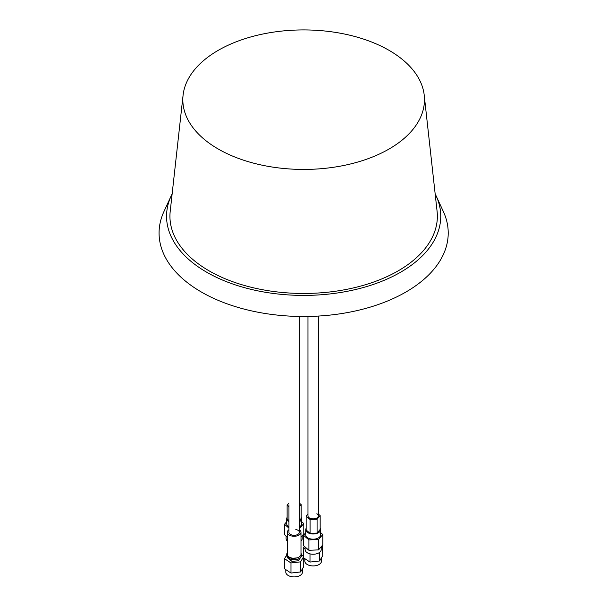 <?xml version="1.0" encoding="UTF-8"?>
<svg xmlns="http://www.w3.org/2000/svg" width="607" height="607" viewBox="0 0 607 607"><rect width="100%" height="100%" fill="white"/><g stroke="black" fill="none" stroke-linecap="round" stroke-linejoin="round"><path stroke-width="0.91" d="M424.225 95.223L437.093 211.327A133.715 77.203 180 0 1 326.885 292.286A133.715 77.203 180 0 1 175.34 237.99A133.715 77.203 180 0 1 170.21 211.327L183.079 95.223A120.823 69.752 180 0 1 290.298 30.35A120.823 69.752 180 0 1 419.581 80.041A120.823 69.752 180 0 1 424.225 95.223A120.823 69.752 180 0 1 324.646 168.374A120.823 69.752 180 0 1 187.715 119.313A120.823 69.752 180 0 1 183.079 95.223M435.158 193.891A137.099 79.153 180 0 1 435.204 193.974A137.099 79.153 180 0 1 436.13 195.886A137.099 79.153 180 0 1 340.595 292.483A137.099 79.153 180 0 1 172.1 238.543A137.099 79.153 180 0 1 171.174 195.886A137.099 79.153 180 0 1 172.138 193.891M436.13 195.886L443.353 211.547A144.572 83.47 180 0 1 342.606 313.409A144.572 83.47 180 0 1 164.922 256.533A144.572 83.47 180 0 1 163.943 211.547L171.174 195.886M321.498 557.765L321.498 561.118A8.339 4.81 180 0 1 310.465 565.671A8.339 4.81 180 0 1 306.876 564.282A8.339 4.81 180 0 1 304.82 561.118L304.82 558.645M303.735 557.932L309.995 562.067L319.593 560.974L322.757 555.633L322.431 545.314M321.209 548.151L322.757 545.526M319.593 552.385L319.593 560.974M304.357 546.368L303.561 547.711L303.561 556.391M303.561 547.711L305.109 548.736M309.995 553.865L309.995 562.067M302.476 568.744L302.476 572.098A8.339 4.81 180 0 1 291.443 576.65A8.339 4.81 180 0 1 287.862 575.261A8.339 4.81 180 0 1 285.806 572.098L285.806 569.624M286.747 554.973L284.539 558.69L284.539 568.797L290.981 573.046L300.579 571.953L303.735 566.612L303.735 556.513L301.535 555.056M284.539 558.69L290.981 562.947L300.579 561.854L303.735 556.513M300.579 561.854L300.579 571.953M290.981 562.947L290.981 573.046M300.996 557.006L298.128 560.822L291.921 561.346L287.286 557.598L287.286 557.006M300.996 552.711L301.535 555.405A7.398 4.272 180 0 1 291.747 559.449A7.398 4.272 180 0 1 286.747 555.405L286.747 554.305A7.398 4.272 180 0 1 287.286 552.711M301.535 554.305L298.447 557.78L291.747 558.349A7.398 4.272 180 0 1 286.747 554.305M288.947 529.721A6.859 3.961 -0 0 0 287.286 532.309L287.286 554.305A6.859 3.961 -0 0 0 288.978 556.915A6.859 3.961 -0 0 0 296.55 558.015A6.859 3.961 -0 0 0 300.996 554.305L300.996 532.309A6.859 3.961 -0 0 0 299.334 529.721M287.286 532.309A6.859 3.961 -0 0 0 288.978 534.911A6.859 3.961 -0 0 0 297.847 535.64A6.859 3.961 -0 0 0 300.996 532.309M295.821 529.471A5.19 2.997 180 0 1 299.334 532.309A5.19 2.997 180 0 1 292.46 535.146A5.19 2.997 180 0 1 288.947 532.309L288.947 504.895M318.349 515.874A5.19 2.997 0 0 1 315.147 518.644A5.19 2.997 0 0 1 309.487 517.999A5.19 2.997 0 0 1 307.969 515.874L307.969 316.459L307.969 514L306.148 516.155L310.071 519.524L317.082 519.243L320.17 515.601L318.349 514.03L318.349 316.065L318.349 515.874A5.19 2.997 0 0 0 316.831 513.757M320.17 515.601L320.17 529.433L317.082 533.075L310.071 533.356L306.148 529.987L306.148 516.155M310.071 519.524L310.071 533.356M317.082 519.243L317.082 533.075M306.148 528.325A7.413 4.279 0 0 0 305.746 529.706A7.413 4.279 0 0 0 307.916 532.734A7.413 4.279 0 0 0 315.997 533.667A7.413 4.279 0 0 0 320.572 529.706A7.413 4.279 0 0 0 320.17 528.325M305.746 529.706L305.746 534.896A7.413 4.279 0 0 0 307.916 537.923A7.413 4.279 0 0 0 315.997 538.849A7.413 4.279 0 0 0 320.572 534.896L320.572 529.706M321.209 546.763L321.209 549.593A8.05 4.644 180 0 1 316.239 553.888A8.05 4.644 180 0 1 307.468 552.878A8.05 4.644 180 0 1 305.109 549.593L305.109 547.021M320.572 532.605L322.795 534.517L322.795 544.889L318.546 549.896L318.546 539.524L308.91 539.904L308.91 550.283L303.523 545.655L303.523 535.275L305.746 532.658M322.795 534.517L318.546 539.524M308.91 539.904L303.523 535.275M308.91 550.283L318.546 549.896M299.334 506.769L301.155 504.622L299.334 503.051M288.947 503.021L287.126 505.176L288.947 506.739M301.155 504.622L301.155 518.454L299.334 520.601M287.126 505.176L287.126 519.008L288.947 520.571M287.126 517.346A7.413 4.279 0 0 0 286.732 518.727A7.413 4.279 0 0 0 288.902 521.754A7.413 4.279 0 0 0 288.947 521.785M299.334 521.785A7.413 4.279 0 0 0 301.55 518.727A7.413 4.279 0 0 0 301.155 517.346M286.732 518.727L286.732 523.917A7.413 4.279 0 0 0 288.902 526.944A7.413 4.279 0 0 0 288.947 526.975M299.334 526.975A7.413 4.279 0 0 0 301.55 523.917L301.55 518.727M287.286 541.042A8.05 4.644 180 0 1 286.094 538.614L286.094 536.034M302.187 535.784L302.187 538.614A8.05 4.644 180 0 1 300.996 541.042M301.55 521.625L303.781 523.538L303.781 533.91L300.996 537.187M303.781 523.538L299.532 528.545L299.532 529.858M288.947 528.113L284.501 524.296L284.501 534.676L287.286 537.058M284.501 524.296L286.732 521.671M299.334 532.309L299.334 316.459"/></g></svg>
